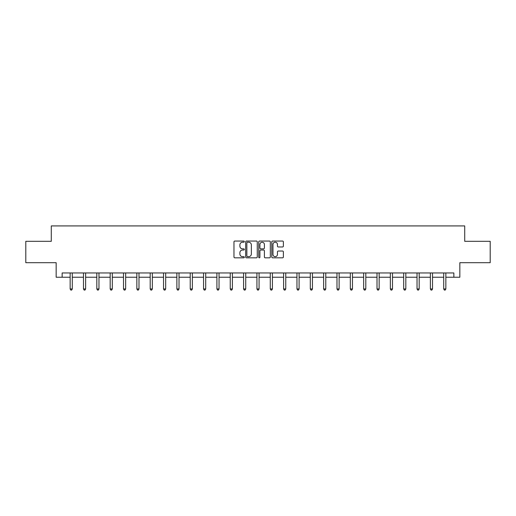 <?xml version="1.0" encoding="UTF-8"?>
<svg xmlns="http://www.w3.org/2000/svg" width="516" height="516" viewBox="0 0 516 516"><rect width="100%" height="100%" fill="white"/><g stroke="black" fill="none" stroke-linecap="round" stroke-linejoin="round"><path stroke-width="0.77" d="M244.32 241.63A0.587 0.587 0 0 0 243.726 241.043L234.812 241.043A0.839 0.839 0 0 0 233.967 241.881L233.967 256.994A0.839 0.839 0 0 0 234.812 257.832L243.726 257.832A0.587 0.587 0 0 0 244.32 257.245A0.587 0.587 0 0 0 243.726 256.658L242.572 256.658A2.683 2.683 0 0 1 239.888 253.975L239.888 252.711A2.683 2.683 0 0 1 242.572 250.028L243.726 250.028A0.587 0.587 0 0 0 244.32 249.441A0.587 0.587 0 0 0 243.726 248.854L242.572 248.854A2.683 2.683 0 0 1 239.888 246.164L239.888 244.906A2.683 2.683 0 0 1 242.572 242.217L243.726 242.217A0.587 0.587 0 0 0 244.32 241.63M282.536 246.964A0.839 0.839 0 0 0 283.374 246.126L283.374 241.881A0.839 0.839 0 0 0 282.536 241.043L272.629 241.043A0.839 0.839 0 0 0 271.79 241.881L271.79 256.994A0.839 0.839 0 0 0 272.629 257.832L282.536 257.832A0.839 0.839 0 0 0 283.374 256.994L283.374 251.873A0.839 0.839 0 0 0 282.536 251.034L278.292 251.034A0.839 0.839 0 0 0 277.453 251.873L277.453 254.414A2.245 2.245 0 0 1 275.209 256.658A2.245 2.245 0 0 1 272.964 254.414L272.964 244.468A2.245 2.245 0 0 1 275.209 242.217A2.245 2.245 0 0 1 277.453 244.468L277.453 246.126A0.839 0.839 0 0 0 278.292 246.964L282.536 246.964M62.146 277.234L62.146 272.958L453.854 272.958L453.854 277.234L459.84 277.234L459.84 262.696L490.2 262.696L490.2 241.314L464.716 241.314L464.716 225.918L51.284 225.918L51.284 241.314L25.8 241.314L25.8 262.696L56.16 262.696L56.16 277.234L70.144 277.234M257.265 241.881A0.839 0.839 0 0 0 256.426 241.043L246.519 241.043A0.839 0.839 0 0 0 245.68 241.881L245.68 256.994A0.839 0.839 0 0 0 246.519 257.832L256.426 257.832A0.839 0.839 0 0 0 257.265 256.994L257.265 241.881M259.574 241.043L269.481 241.043A0.839 0.839 0 0 1 270.32 241.881L270.32 256.994A0.839 0.839 0 0 1 269.481 257.832L265.243 257.832A0.839 0.839 0 0 1 264.398 256.994L264.398 250.866A0.839 0.839 0 0 0 263.56 250.028L260.748 250.028A0.839 0.839 0 0 0 259.909 250.866L259.909 257.245A0.587 0.587 0 0 1 259.322 257.832A0.587 0.587 0 0 1 258.735 257.245L258.735 241.881A0.839 0.839 0 0 1 259.574 241.043M72.285 277.234L83.489 277.234M85.624 277.234L96.827 277.234M98.969 277.234L110.172 277.234M112.307 277.234L123.511 277.234M125.652 277.234L136.856 277.234M138.991 277.234L150.195 277.234M152.336 277.234L163.54 277.234M165.675 277.234L176.878 277.234M179.02 277.234L190.223 277.234M192.358 277.234L203.562 277.234M205.703 277.234L216.907 277.234M219.042 277.234L230.246 277.234M232.387 277.234L243.591 277.234M245.726 277.234L256.929 277.234M259.071 277.234L270.274 277.234M272.409 277.234L283.613 277.234M285.754 277.234L296.958 277.234M299.093 277.234L310.297 277.234M312.438 277.234L323.642 277.234M325.777 277.234L336.98 277.234M339.122 277.234L350.325 277.234M352.46 277.234L363.664 277.234M365.805 277.234L377.009 277.234M379.144 277.234L390.348 277.234M392.489 277.234L403.693 277.234M405.828 277.234L417.031 277.234M419.173 277.234L430.376 277.234M432.511 277.234L443.715 277.234M445.856 277.234L453.854 277.234M247.441 242.217A0.587 0.587 0 0 0 246.854 242.81L246.854 256.071A0.587 0.587 0 0 0 247.441 256.658L248.66 256.658A2.683 2.683 0 0 0 251.35 253.975L251.35 244.906A2.683 2.683 0 0 0 248.66 242.217L247.441 242.217M264.398 244.507A2.245 2.245 0 0 0 262.154 242.262A2.245 2.245 0 0 0 259.909 244.507L259.909 248.009A0.839 0.839 0 0 0 260.748 248.854L263.56 248.854A0.839 0.839 0 0 0 264.398 248.009L264.398 244.507M72.395 272.958L72.343 273.087A0.858 0.858 0 0 0 72.285 273.403L72.285 288.966L70.144 288.966L70.144 273.403A0.858 0.858 0 0 0 70.086 273.087L70.034 272.958M72.285 288.966L71.64 290.082L70.789 290.082L70.144 288.966M85.74 272.958L85.688 273.087A0.858 0.858 0 0 0 85.624 273.403L85.624 288.966L83.489 288.966L83.489 273.403A0.858 0.858 0 0 0 83.424 273.087L83.373 272.958M85.624 288.966L84.985 290.082L84.127 290.082L83.489 288.966M99.078 272.958L99.027 273.087A0.858 0.858 0 0 0 98.969 273.403L98.969 288.966L96.827 288.966L96.827 273.403A0.858 0.858 0 0 0 96.769 273.087L96.718 272.958M98.969 288.966L98.324 290.082L97.472 290.082L96.827 288.966M112.424 272.958L112.372 273.087A0.858 0.858 0 0 0 112.307 273.403L112.307 288.966L110.172 288.966L110.172 273.403A0.858 0.858 0 0 0 110.108 273.087L110.056 272.958M112.307 288.966L111.669 290.082L110.811 290.082L110.172 288.966M125.762 272.958L125.711 273.087A0.858 0.858 0 0 0 125.652 273.403L125.652 288.966L123.511 288.966L123.511 273.403A0.858 0.858 0 0 0 123.453 273.087L123.401 272.958M125.652 288.966L125.007 290.082L124.156 290.082L123.511 288.966M139.107 272.958L139.056 273.087A0.858 0.858 0 0 0 138.991 273.403L138.991 288.966L136.856 288.966L136.856 273.403A0.858 0.858 0 0 0 136.792 273.087L136.74 272.958M138.991 288.966L138.352 290.082L137.495 290.082L136.856 288.966M152.446 272.958L152.394 273.087A0.858 0.858 0 0 0 152.336 273.403L152.336 288.966L150.195 288.966L150.195 273.403A0.858 0.858 0 0 0 150.137 273.087L150.085 272.958M152.336 288.966L151.691 290.082L150.84 290.082L150.195 288.966M165.791 272.958L165.739 273.087A0.858 0.858 0 0 0 165.675 273.403L165.675 288.966L163.54 288.966L163.54 273.403A0.858 0.858 0 0 0 163.475 273.087L163.424 272.958M165.675 288.966L165.036 290.082L164.178 290.082L163.54 288.966M179.129 272.958L179.078 273.087A0.858 0.858 0 0 0 179.02 273.403L179.02 288.966L176.878 288.966L176.878 273.403A0.858 0.858 0 0 0 176.82 273.087L176.769 272.958M179.02 288.966L178.375 290.082L177.523 290.082L176.878 288.966M192.474 272.958L192.423 273.087A0.858 0.858 0 0 0 192.358 273.403L192.358 288.966L190.223 288.966L190.223 273.403A0.858 0.858 0 0 0 190.159 273.087L190.107 272.958M192.358 288.966L191.72 290.082L190.862 290.082L190.223 288.966M205.813 272.958L205.761 273.087A0.858 0.858 0 0 0 205.703 273.403L205.703 288.966L203.562 288.966L203.562 273.403A0.858 0.858 0 0 0 203.504 273.087L203.452 272.958M205.703 288.966L205.058 290.082L204.207 290.082L203.562 288.966M219.158 272.958L219.107 273.087A0.858 0.858 0 0 0 219.042 273.403L219.042 288.966L216.907 288.966L216.907 273.403A0.858 0.858 0 0 0 216.843 273.087L216.791 272.958M219.042 288.966L218.403 290.082L217.546 290.082L216.907 288.966M232.497 272.958L232.445 273.087A0.858 0.858 0 0 0 232.387 273.403L232.387 288.966L230.246 288.966L230.246 273.403A0.858 0.858 0 0 0 230.188 273.087L230.136 272.958M232.387 288.966L231.742 290.082L230.891 290.082L230.246 288.966M245.842 272.958L245.79 273.087A0.858 0.858 0 0 0 245.726 273.403L245.726 288.966L243.591 288.966L243.591 273.403A0.858 0.858 0 0 0 243.526 273.087L243.475 272.958M245.726 288.966L245.087 290.082L244.229 290.082L243.591 288.966M259.18 272.958L259.129 273.087A0.858 0.858 0 0 0 259.071 273.403L259.071 288.966L256.929 288.966L256.929 273.403A0.858 0.858 0 0 0 256.871 273.087L256.82 272.958M259.071 288.966L258.426 290.082L257.574 290.082L256.929 288.966M272.525 272.958L272.474 273.087A0.858 0.858 0 0 0 272.409 273.403L272.409 288.966L270.274 288.966L270.274 273.403A0.858 0.858 0 0 0 270.21 273.087L270.158 272.958M272.409 288.966L271.771 290.082L270.913 290.082L270.274 288.966M285.864 272.958L285.812 273.087A0.858 0.858 0 0 0 285.754 273.403L285.754 288.966L283.613 288.966L283.613 273.403A0.858 0.858 0 0 0 283.555 273.087L283.503 272.958M285.754 288.966L285.109 290.082L284.258 290.082L283.613 288.966M299.209 272.958L299.157 273.087A0.858 0.858 0 0 0 299.093 273.403L299.093 288.966L296.958 288.966L296.958 273.403A0.858 0.858 0 0 0 296.894 273.087L296.842 272.958M299.093 288.966L298.454 290.082L297.597 290.082L296.958 288.966M312.548 272.958L312.496 273.087A0.858 0.858 0 0 0 312.438 273.403L312.438 288.966L310.297 288.966L310.297 273.403A0.858 0.858 0 0 0 310.239 273.087L310.187 272.958M312.438 288.966L311.793 290.082L310.942 290.082L310.297 288.966M325.893 272.958L325.841 273.087A0.858 0.858 0 0 0 325.777 273.403L325.777 288.966L323.642 288.966L323.642 273.403A0.858 0.858 0 0 0 323.577 273.087L323.526 272.958M325.777 288.966L325.138 290.082L324.28 290.082L323.642 288.966M339.231 272.958L339.18 273.087A0.858 0.858 0 0 0 339.122 273.403L339.122 288.966L336.98 288.966L336.98 273.403A0.858 0.858 0 0 0 336.922 273.087L336.871 272.958M339.122 288.966L338.477 290.082L337.625 290.082L336.98 288.966M352.576 272.958L352.525 273.087A0.858 0.858 0 0 0 352.46 273.403L352.46 288.966L350.325 288.966L350.325 273.403A0.858 0.858 0 0 0 350.261 273.087L350.209 272.958M352.46 288.966L351.822 290.082L350.964 290.082L350.325 288.966M365.915 272.958L365.863 273.087A0.858 0.858 0 0 0 365.805 273.403L365.805 288.966L363.664 288.966L363.664 273.403A0.858 0.858 0 0 0 363.606 273.087L363.554 272.958M365.805 288.966L365.16 290.082L364.309 290.082L363.664 288.966M379.26 272.958L379.208 273.087A0.858 0.858 0 0 0 379.144 273.403L379.144 288.966L377.009 288.966L377.009 273.403A0.858 0.858 0 0 0 376.944 273.087L376.893 272.958M379.144 288.966L378.505 290.082L377.648 290.082L377.009 288.966M392.599 272.958L392.547 273.087A0.858 0.858 0 0 0 392.489 273.403L392.489 288.966L390.348 288.966L390.348 273.403A0.858 0.858 0 0 0 390.29 273.087L390.238 272.958M392.489 288.966L391.844 290.082L390.993 290.082L390.348 288.966M405.944 272.958L405.892 273.087A0.858 0.858 0 0 0 405.828 273.403L405.828 288.966L403.693 288.966L403.693 273.403A0.858 0.858 0 0 0 403.628 273.087L403.577 272.958M405.828 288.966L405.189 290.082L404.331 290.082L403.693 288.966M419.282 272.958L419.231 273.087A0.858 0.858 0 0 0 419.173 273.403L419.173 288.966L417.031 288.966L417.031 273.403A0.858 0.858 0 0 0 416.973 273.087L416.922 272.958M419.173 288.966L418.528 290.082L417.676 290.082L417.031 288.966M432.627 272.958L432.576 273.087A0.858 0.858 0 0 0 432.511 273.403L432.511 288.966L430.376 288.966L430.376 273.403A0.858 0.858 0 0 0 430.312 273.087L430.26 272.958M432.511 288.966L431.873 290.082L431.015 290.082L430.376 288.966M445.966 272.958L445.914 273.087A0.858 0.858 0 0 0 445.856 273.403L445.856 288.966L443.715 288.966L443.715 273.403A0.858 0.858 0 0 0 443.657 273.087L443.605 272.958M445.856 288.966L445.211 290.082L444.36 290.082L443.715 288.966"/></g></svg>
